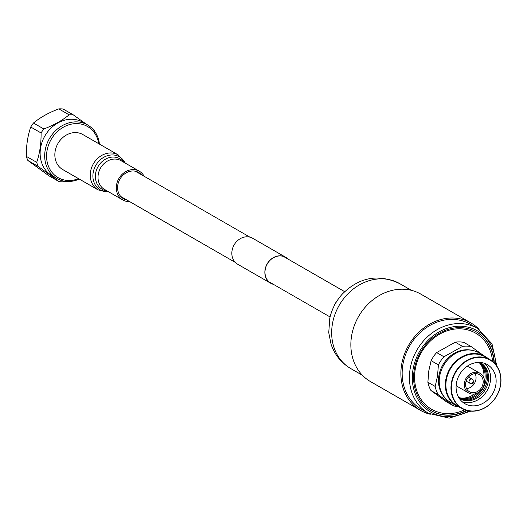 <?xml version="1.0" encoding="UTF-8"?>
<svg xmlns="http://www.w3.org/2000/svg" width="527" height="527" viewBox="0 0 527 527"><rect width="100%" height="100%" fill="white"/><g stroke="black" fill="none" stroke-linecap="round" stroke-linejoin="round"><path stroke-width="0.79" d="M272.907 284.053A14.848 12.608 -60.1 0 1 270.773 283.118A14.848 12.608 -60.1 0 1 270.99 259.455A14.848 12.608 -60.1 0 1 285.588 257.374A14.848 12.608 -60.1 0 1 287.465 258.75M273.421 284.349A14.993 12.727 -60.1 0 1 270.7 283.243L237.684 264.244A14.993 12.727 -60.1 0 1 237.901 240.352A14.993 12.727 -60.1 0 1 252.644 238.25L285.66 257.255A14.993 12.727 -60.1 0 1 287.979 259.047M270.7 283.243A14.993 12.727 -60.1 0 1 270.918 259.35A14.993 12.727 -60.1 0 1 285.66 257.255M438.418 364.868L431.106 360.666L428.761 371.028L427.884 382.24L435.19 386.443L437.509 376.061L438.418 364.868A31.258 26.534 -60.1 0 1 443.945 356.772L462.554 346.391A31.258 26.534 -60.1 0 1 471.158 346.595L483.272 355.33M431.106 360.666A31.258 26.534 -60.1 0 1 436.639 352.57L443.945 356.772M462.554 346.391L455.242 342.188L436.639 352.57M455.242 342.188A31.258 26.534 -60.1 0 1 463.852 342.392L471.158 346.595M444.729 397.529A28.129 23.88 -60.1 0 1 438.8 376.291A28.129 23.88 -60.1 0 1 471.909 350.297M488.338 358.729A28.55 24.242 119.9 0 0 484.959 356.298L478.845 352.78A28.55 24.242 119.9 0 0 439.558 376.937A28.55 24.242 119.9 0 0 450.361 402.279L456.474 405.79A28.55 24.242 119.9 0 0 460.275 407.496M484.959 356.298A28.55 24.242 119.9 0 0 445.671 380.448A28.55 24.242 119.9 0 0 456.474 405.79M490.005 359.691L484.939 356.772A28.129 23.88 119.9 0 0 446.231 380.573A28.129 23.88 119.9 0 0 456.876 405.54L461.942 408.451A28.129 23.88 119.9 0 0 500.65 384.657A28.129 23.88 119.9 0 0 490.005 359.691A28.129 23.88 119.9 0 0 451.296 383.485A28.129 23.88 119.9 0 0 461.942 408.451M500.525 384.73A27.832 23.629 119.9 0 0 480.123 357.313A27.832 23.629 119.9 0 0 451.698 383.57A27.832 23.629 119.9 0 0 472.1 410.994A27.832 23.629 119.9 0 0 500.525 384.73M495.874 384.618A22.529 19.124 119.9 0 0 487.35 364.625A22.529 19.124 119.9 0 0 456.349 383.682A22.529 19.124 119.9 0 0 464.873 403.675A22.529 19.124 119.9 0 0 495.874 384.618M462.258 401.805A22.529 19.124 119.9 0 0 490.327 381.429A22.529 19.124 119.9 0 0 484.418 363.307M459.353 398.491A20.79 17.648 119.9 0 0 488.345 381.126A20.79 17.648 119.9 0 0 480.09 362.457M459.333 398.458A20.79 17.648 119.9 0 0 487.185 380.461A20.79 17.648 119.9 0 0 480.044 362.457M459.201 398.254A20.79 17.648 119.9 0 0 486.026 379.796A20.79 17.648 119.9 0 0 479.814 362.444M459.004 397.951A20.79 17.648 119.9 0 0 477.745 392.865M484.465 381.186A20.79 17.648 119.9 0 0 484.873 379.13A20.79 17.648 119.9 0 0 479.445 362.431M458.773 397.556A20.79 17.648 119.9 0 0 474.504 393.979M480.044 373.32A11.35 9.638 119.9 0 0 464.425 382.918A11.35 9.638 119.9 0 0 468.72 392.997A11.35 9.638 119.9 0 0 484.339 383.392A11.35 9.638 119.9 0 0 480.044 373.32L469.906 367.484A11.35 9.638 119.9 0 0 466.896 366.456M456.184 385.079A11.35 9.638 119.9 0 0 458.582 387.161L468.72 392.997M483.075 383.366A9.908 8.406 119.9 0 0 479.326 374.572A9.908 8.406 119.9 0 0 465.697 382.951A9.908 8.406 119.9 0 0 469.445 391.739A9.908 8.406 119.9 0 0 483.075 383.366M466.514 388.597A9.908 8.406 119.9 0 0 475.947 379.262A9.908 8.406 119.9 0 0 475.13 373.617M473.826 382.312L473.819 382.51A0.698 0.593 119.9 0 0 473.786 382.154L473.042 380.165A2.339 1.989 119.9 0 0 472.264 379.236A2.339 1.989 119.9 0 0 469.043 381.219A2.339 1.989 119.9 0 0 469.926 383.294A2.339 1.989 119.9 0 0 471.125 383.498L473.22 383.149A0.698 0.593 119.9 0 0 473.819 382.523M473.786 382.154A0.698 0.593 119.9 0 0 472.594 382.464A0.698 0.593 119.9 0 0 473.22 383.149M483.799 377.819A20.79 17.648 119.9 0 0 478.99 362.424M457.607 406.403A31.258 26.534 -60.1 0 1 453.655 405.935L438.266 394.743A31.258 26.534 -60.1 0 1 435.19 386.443M438.266 394.743L430.961 390.533L446.343 401.726L453.655 405.935M430.961 390.533A31.258 26.534 -60.1 0 1 427.884 382.24M141.282 174.628A15.138 12.852 119.9 0 0 138.601 172.461A15.138 12.852 119.9 0 0 123.825 174.49A15.138 12.852 119.9 0 0 117.765 189.891A15.138 12.852 119.9 0 0 123.502 198.699A15.138 12.852 119.9 0 0 126.724 199.931M55.071 157.804A20.184 17.134 119.9 0 0 62.726 169.549L98.114 189.911A20.184 17.134 -60.1 0 1 90.466 178.172A20.184 17.134 -60.1 0 1 98.549 157.632A20.184 17.134 -60.1 0 1 118.252 154.925L82.858 134.556A20.184 17.134 119.9 0 0 63.154 137.264A20.184 17.134 119.9 0 0 55.071 157.804M144.115 176.255A16.581 14.077 119.9 0 0 139.319 171.209A16.581 14.077 119.9 0 0 123.14 173.429A16.581 14.077 119.9 0 0 116.5 190.306A16.581 14.077 119.9 0 0 122.784 199.95A16.581 14.077 119.9 0 0 129.556 201.558M78.556 178.66A29.499 25.046 -60.1 0 1 68.536 180.504A29.499 25.046 -60.1 0 1 46.916 151.44A29.499 25.046 -60.1 0 1 77.041 123.601A29.499 25.046 -60.1 0 1 98.687 143.667M79.3 179.088A30.902 26.231 -60.1 0 1 67.7 181.486A30.902 26.231 -60.1 0 1 56.738 178.462A30.902 26.231 -60.1 0 1 46.633 144.655A30.902 26.231 -60.1 0 1 76.606 121.882A30.902 26.231 -60.1 0 1 87.561 124.906A30.902 26.231 -60.1 0 1 99.432 144.095M56.738 178.462L52.186 175.847A30.902 26.231 -60.1 0 1 42.081 142.033A30.902 26.231 -60.1 0 1 72.047 119.26A30.902 26.231 -60.1 0 1 83.009 122.284L87.561 124.906M64.768 181.235L63.405 181.769A34.736 29.486 -60.1 0 1 61.264 181.795A34.736 29.486 -60.1 0 1 59.149 181.663L38.214 166.433A34.736 29.486 -60.1 0 1 36.692 162.329C39.749 153.476 41.211 143.687 41.08 132.969A34.736 29.486 -60.1 0 1 43.813 128.963C53.794 125.209 62.239 120.499 69.136 114.833A34.736 29.486 -60.1 0 1 71.277 114.8A34.736 29.486 -60.1 0 1 73.391 114.932L86.507 124.3M69.136 114.833L58.793 108.885A34.736 29.486 -60.1 0 1 60.934 108.852A34.736 29.486 -60.1 0 1 63.049 108.984L73.391 114.932M38.214 166.433L27.872 160.485L48.807 175.715L59.149 181.663M27.872 160.485A34.736 29.486 -60.1 0 1 26.35 156.381L36.692 162.329M41.08 132.969L30.737 127.014C27.674 135.9 26.212 145.689 26.35 156.381M30.737 127.014A34.736 29.486 -60.1 0 1 33.471 123.015L43.813 128.963M58.793 108.885C48.813 112.64 40.368 117.356 33.471 123.015M92.541 128.799L94.326 130.169A34.736 29.486 -60.1 0 1 95.051 131.888M479.115 329.388A50.46 42.839 119.9 0 0 470.888 322.932L420.869 294.145A50.46 42.839 119.9 0 0 365.942 306.371A50.46 42.839 119.9 0 0 370.534 381.614L420.553 410.395A50.46 42.839 119.9 0 0 430.276 414.268M470.888 322.932A50.46 42.839 119.9 0 0 415.961 335.159A50.46 42.839 119.9 0 0 420.553 410.395M428.537 413.326A49.018 41.613 119.9 0 1 424.077 340.238A49.018 41.613 119.9 0 1 477.436 328.361L470.17 324.177A49.018 41.613 119.9 0 0 416.811 336.055A49.018 41.613 119.9 0 0 421.277 409.15L428.537 413.326L449.235 418.148L470.789 411.146M494.293 362.984A45.414 38.557 119.9 0 0 476.625 332.05A45.414 38.557 119.9 0 0 427.193 343.057A45.414 38.557 119.9 0 0 431.323 410.777A45.414 38.557 119.9 0 0 466.942 410.507M431.158 410.678A45.414 38.557 119.9 0 0 466.487 410.381M492.574 361.443A43.972 37.331 119.9 0 0 468.035 329.981A43.972 37.331 119.9 0 0 427.713 343.769A43.972 37.331 119.9 0 0 419.472 396.824A43.972 37.331 119.9 0 0 464.748 409.795M337.425 300.304A20.184 17.134 119.9 0 0 333.934 306.371M493.951 362.655A45.414 38.557 119.9 0 0 476.461 331.957M125.195 163.08A19.13 16.245 119.9 0 0 104.781 156.763A19.13 16.245 119.9 0 0 93.101 178.857A19.13 16.245 119.9 0 0 108.654 191.821M107.172 190.965A17.628 14.967 -60.1 0 1 95.552 179.081A17.628 14.967 -60.1 0 1 105.025 159.424A17.628 14.967 -60.1 0 1 123.713 162.224M139.319 171.209L121.012 160.676A16.581 14.077 119.9 0 0 104.833 162.896A16.581 14.077 119.9 0 0 98.193 179.773A16.581 14.077 119.9 0 0 104.478 189.417L122.784 199.95M350.784 368.584C341.252 362.919 334.678 354.796 331.061 344.23L328.749 332.649L329.77 318.334C331.793 309.224 335.923 301.187 342.168 294.224C359.236 277.103 378.412 273.566 399.683 283.618A49.018 41.613 119.9 0 0 346.325 295.495A49.018 41.613 119.9 0 0 350.784 368.584L362.444 375.29M495.624 364.453A46.857 39.775 119.9 0 0 470.809 327.913A46.857 39.775 119.9 0 0 426.343 342.155A46.857 39.775 119.9 0 0 418.379 400.079A46.857 39.775 119.9 0 0 468.885 410.922M344.651 291.655L283.454 256.438M249.923 237.143L135.38 171.229M330.086 316.964L268.895 281.747M235.365 262.446L120.821 196.531M468.47 377.055L472.264 379.236M473.819 382.51L473.371 383.103M466.138 381.113L469.926 383.294M108.937 191.986L98.114 189.911M125.479 163.245L118.252 154.925M399.683 283.618L411.343 290.324M477.436 328.361L492.001 343.835L496.777 365.982"/></g></svg>
